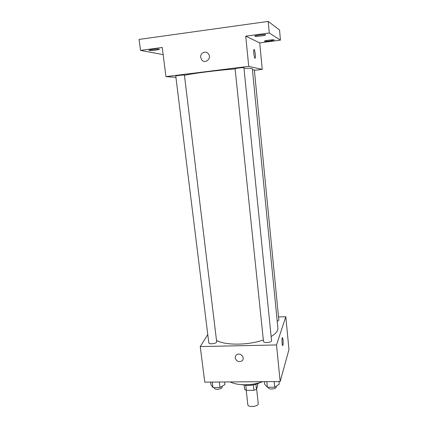 <?xml version="1.0" encoding="UTF-8"?>
<svg xmlns="http://www.w3.org/2000/svg" width="428" height="428" viewBox="0 0 428 428"><rect width="100%" height="100%" fill="white"/><g stroke="black" fill="none" stroke-linecap="round" stroke-linejoin="round"><path stroke-width="0.64" d="M246.212 390.299L247.817 404.594C247.908 407.852 258.833 406.643 258.212 403.449L256.623 388.806M257.517 383.761L257.72 385.655L256.463 389.271L253.965 390.304L246.335 390.341L244.607 389.33L244.142 385.221M245.779 385.393L246.335 390.341M253.376 384.906L253.965 390.304M253.001 384.975L248.877 385.435M255.923 384.291L256.463 389.271M260.047 382.611C256.656 384.408 252.595 385.361 247.866 385.457L241.483 384.66M262.829 381.674C257.437 383.654 251.578 384.686 245.265 384.772C239.001 384.767 233.988 383.82 230.221 381.937M278.532 316.955L285.818 316.725L288.959 349.617L280.153 381.535L204.761 382.14L200.245 346.578L207.773 334.562M285.818 316.725L276.504 344.947L280.153 381.535M276.504 344.947L200.245 346.578M235.266 357.969C235.154 356.465 235.742 355.331 237.037 354.566C241.098 352.169 245.709 358.867 241.563 361.13C238.412 362.232 236.315 361.179 235.266 357.969C235.154 356.465 235.742 355.331 237.037 354.566C241.098 352.169 245.709 358.867 241.563 361.13C238.412 362.232 236.315 361.179 235.266 357.969M216.504 340.399C225 345.487 248.24 345.385 263.343 339.971M271.138 336.52C275.867 333.701 278.114 330.876 277.884 328.046L252.322 68.737C252.231 68.277 249.449 68.159 243.981 68.378M277.226 321.38L278.842 320.123L254.323 69.807L252.429 69.834M263.488 341.367C263.488 343.374 271.957 342.56 271.55 340.592L243.912 67.704C244.104 67.346 234.817 68.394 235.084 68.699L263.488 341.367M208.789 342.758C208.821 344.69 217.092 343.588 216.659 341.71L184.415 75.093C184.602 74.75 175.507 75.724 175.764 76.018L208.789 342.758M282.924 345.268L282.86 345.439C282.213 347.006 281.603 339.056 282.277 337.869C282.881 336.387 283.507 343.577 282.924 345.268M282.421 337.719C283.02 337.521 283.432 343.818 282.919 345.268L282.71 345.583M184.441 75.312C192.825 73.386 218.045 70.187 235.106 68.929M254.371 70.326L262.23 69.363L248.738 66.351L165.952 76.623L175.935 77.372M262.23 69.363L259.705 42.886L280.447 40.146L279.548 30.014L268.196 21.4L269.26 32.983L245.731 36.166L248.738 66.351M268.196 21.4L139.041 39.43L140.518 50.408L163.159 54.613M165.952 76.623L162.249 47.465L140.518 50.408M201.668 59.765L200.711 57.368C199.978 52.874 206.05 50.188 208.495 53.955C212.026 58.513 204.985 64.462 201.668 59.765L200.711 57.368C199.978 52.874 206.05 50.188 208.495 53.955M259.705 42.886L245.731 36.166M254.981 58.315C254.243 58.32 253.306 50.873 253.895 49.685C254.537 47.829 255.896 56.678 255.195 58.128L254.981 58.315M254.061 49.493C254.799 49.193 255.805 56.908 255.195 58.128L255.029 58.32M261.085 35.984C257.421 36.428 255.334 36.482 254.837 36.145C254.478 35.438 265.852 34.09 265.644 34.866C265.44 35.203 263.921 35.578 261.085 35.984M270.036 40.97C266.73 41.366 264.857 41.43 264.418 41.163C264.103 40.58 274.45 39.344 274.252 39.991L270.036 40.97M280.447 40.146L269.26 32.983M155.915 50.146C151.999 50.606 149.698 50.665 149.014 50.327C148.655 49.669 159.628 48.567 159.441 49.279L155.915 50.146M224.604 381.985L224.914 384.574L220.024 387.522L212.973 387.565L210.945 384.67L210.624 382.097M219.355 382.022L220.024 387.522M212.293 382.081L212.973 387.565M214.332 387.554L214.396 388.041C214.476 390.309 222.608 389.191 222.137 386.982L222.052 386.297M278.986 381.546L279.249 384.184L274.739 387.196L267.398 387.238L264.713 384.291L264.434 381.658M274.166 381.583L274.739 387.196M266.815 381.642L267.398 387.238M268.27 387.233L268.303 387.554C268.34 389.908 276.67 389.138 276.231 386.816L276.172 386.238"/></g></svg>
